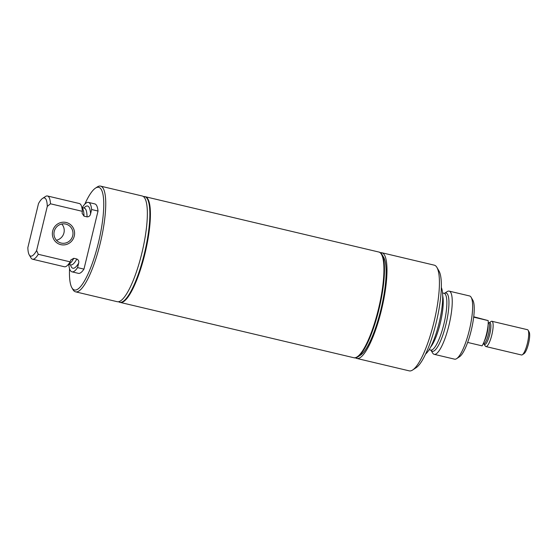 <?xml version="1.0" encoding="UTF-8"?>
<svg xmlns="http://www.w3.org/2000/svg" width="557" height="557" viewBox="0 0 557 557"><rect width="100%" height="100%" fill="white"/><g stroke="black" fill="none" stroke-linecap="round" stroke-linejoin="round"><path stroke-width="0.84" d="M467.65 342.437L482.09 345.855A16.244 3.836 -76.7 0 0 486.602 333.713A16.244 3.836 -76.7 0 0 488.197 320.602L473.68 317.163M473.728 316.766L488.197 320.602M488.545 322.83A10.708 2.527 -76.7 0 1 488.489 334.04A10.708 2.527 -76.7 0 1 484.43 343.384A10.708 2.527 -76.7 0 1 483.608 343.662L485.293 346.008A12.992 3.064 -76.7 0 0 485.927 346.558A12.992 3.064 -76.7 0 0 491.845 334.882A12.992 3.064 -76.7 0 0 491.915 321.278A12.992 3.064 -76.7 0 0 491.1 321.48L489.13 322.782L488.224 322.754M485.927 346.558L521.498 354.983A12.992 3.064 -76.7 0 0 522.313 354.781A12.992 3.064 -76.7 0 0 527.409 343.307A12.992 3.064 -76.7 0 0 528.12 330.252A12.992 3.064 -76.7 0 0 527.486 329.702L491.915 321.278M522.313 354.781L524.033 353.646A11.446 2.701 -76.7 0 0 528.53 343.537A11.446 2.701 -76.7 0 0 529.15 332.035L528.12 330.252M381.984 254.452L383.759 257.529A51.641 12.191 103.3 0 1 381.19 308.404A51.641 12.191 103.3 0 1 360.664 355.025L357.698 356.981A54.308 12.818 -76.7 0 0 379.282 307.951A54.308 12.818 -76.7 0 0 381.984 254.452A54.308 12.818 -76.7 0 0 379.582 252.224A54.308 12.818 -76.7 0 0 379.331 252.154L378.934 252.056A54.308 12.818 -76.7 0 0 378.864 252.043M355.617 357.873A54.308 12.818 -76.7 0 0 356.564 358.374A54.308 12.818 -76.7 0 0 356.814 358.443A54.308 12.818 -76.7 0 0 381.677 309.086A54.308 12.818 -76.7 0 0 382.102 252.822A54.308 12.818 -76.7 0 0 381.851 252.746A54.308 12.818 -76.7 0 0 380.522 252.718M356.814 358.443L409.256 370.865A54.308 12.818 -76.7 0 0 412.653 369.994A54.308 12.818 -76.7 0 0 434.244 320.971A54.308 12.818 -76.7 0 0 436.939 267.464A54.308 12.818 -76.7 0 0 434.537 265.236A54.308 12.818 -76.7 0 0 434.286 265.167L381.851 252.746M353.834 357.733A54.308 12.818 -76.7 0 0 353.904 357.754A54.308 12.818 -76.7 0 0 378.76 308.397A54.308 12.818 -76.7 0 0 379.185 252.126A54.308 12.818 -76.7 0 0 378.934 252.056M353.904 357.754L354.294 357.845A54.308 12.818 -76.7 0 0 357.698 356.981M434.202 354.336L454.603 359.168A32.48 7.666 -76.7 0 0 456.636 358.652L459.504 356.765A29.904 7.06 -76.7 0 0 471.389 329.765A29.904 7.06 -76.7 0 0 472.879 300.307L471.159 297.334A32.48 7.666 -76.7 0 0 469.725 295.997A32.48 7.666 -76.7 0 0 469.572 295.955L449.172 291.123A32.48 7.666 -76.7 0 0 447.208 291.59L444.444 293.344A29.96 7.067 -76.7 0 1 446.261 293.038A29.96 7.067 -76.7 0 1 447.8 315.262A29.96 7.067 -76.7 0 1 432.176 351.258A29.96 7.067 -76.7 0 1 430.979 350.242L432.657 353.041A32.48 7.666 -76.7 0 0 434.049 354.294A32.48 7.666 -76.7 0 0 434.202 354.336A32.48 7.666 -76.7 0 0 449.067 324.822A32.48 7.666 -76.7 0 0 449.325 291.165A32.48 7.666 -76.7 0 0 449.172 291.123M456.636 358.652A32.48 7.666 -76.7 0 0 469.544 329.326A32.48 7.666 -76.7 0 0 471.159 297.334M425.604 354.022A35.676 8.418 -76.7 0 0 439.299 322.169A35.676 8.418 -76.7 0 0 441.346 287.551M412.653 369.994L416.128 367.711A51.188 12.08 -76.7 0 0 436.472 321.493A51.188 12.08 -76.7 0 0 439.013 271.064L436.939 267.464M72.709 235.75A9.768 9.49 -71.7 0 1 60.414 242.845A9.768 9.49 -71.7 0 1 54.238 231.378A9.768 9.49 -71.7 0 1 66.534 224.29A9.768 9.49 -71.7 0 1 72.709 235.75M52.685 231.009A11.405 11.084 -71.7 0 1 67.049 222.73A11.405 11.084 -71.7 0 1 74.262 236.119A11.405 11.084 -71.7 0 1 59.898 244.398A11.405 11.084 -71.7 0 1 52.685 231.009A11.405 11.084 -71.7 0 1 67.049 222.73A11.405 11.084 -71.7 0 1 74.262 236.119A11.405 11.084 -71.7 0 1 59.898 244.398A11.405 11.084 -71.7 0 1 52.685 231.009M61.764 224.011A9.768 9.49 -71.7 0 1 56.417 240.227M118.502 301.72A54.308 12.818 -76.7 0 0 119.692 302.284L120.082 302.374A54.308 12.818 -76.7 0 0 144.813 253.56A54.308 12.818 -76.7 0 0 145.112 196.684L144.723 196.586A54.308 12.818 -76.7 0 0 143.414 196.558M119.692 302.284A54.308 12.818 -76.7 0 0 144.423 253.463A54.308 12.818 -76.7 0 0 144.723 196.586M69.548 268.648A52.748 12.449 -76.7 0 0 71.874 287.732L72.911 289.536A54.308 12.818 -76.7 0 0 75.571 291.833L117.193 301.692A54.308 12.818 -76.7 0 0 141.924 252.878A54.308 12.818 -76.7 0 0 142.223 195.994L100.601 186.135A54.308 12.818 -76.7 0 0 97.197 187.006L95.463 188.148A52.748 12.449 -76.7 0 0 84.824 204.161M75.571 291.833A54.308 12.818 -76.7 0 0 100.302 243.019A54.308 12.818 -76.7 0 0 100.601 186.135M71.874 287.732A52.748 12.449 -76.7 0 0 98.478 242.553A52.748 12.449 -76.7 0 0 95.463 188.148M68.887 264.401L68.81 264.721A35.676 8.418 -76.7 0 0 71.999 271.844L78.391 273.355A35.676 8.418 -76.7 0 0 83.968 269.122L98.018 211.04A35.676 8.418 -76.7 0 0 94.836 203.918L88.445 202.407A35.676 8.418 -76.7 0 0 82.868 206.633L82.603 207.726M47.282 206.424L36.616 250.511A29.904 7.06 -76.7 0 1 29.215 254.855A29.904 7.06 -76.7 0 1 27.85 247.614L38.517 203.535A29.904 7.06 -76.7 0 1 42.583 198.396L45.451 196.51A32.48 7.666 -76.7 0 1 47.491 195.994A32.48 7.666 -76.7 0 1 50.492 203.792L47.282 206.424A29.904 7.06 -76.7 0 0 42.583 198.396M98.018 211.04L91.633 209.529A35.676 8.418 -76.7 0 0 88.445 202.407M91.633 209.529L90.561 213.951C90.074 215.893 88.897 216.861 87.052 216.868L84.003 216.151L82.081 213.24L82.359 211.34A32.48 7.666 -76.7 0 0 79.352 203.535L47.491 195.994M82.359 211.34L50.492 203.792M36.616 250.511L38.28 254.298L70.14 261.846L70.788 259.973L73.809 258.295L76.852 259.012C78.502 259.854 79.101 261.24 78.648 263.189L77.576 267.611L83.968 269.122M71.999 271.844A35.676 8.418 -76.7 0 0 77.576 267.611M29.215 254.855L30.927 257.828A32.48 7.666 -76.7 0 0 32.515 259.207L64.382 266.754A32.48 7.666 -76.7 0 0 70.14 261.846M32.515 259.207A32.48 7.666 -76.7 0 0 38.28 254.298M145.196 196.698A54.308 12.818 103.3 0 1 145.28 196.718A54.308 12.818 103.3 0 1 144.973 253.595A54.308 12.818 103.3 0 1 120.242 302.416A54.308 12.818 103.3 0 1 120.166 302.395M145.28 196.718L378.795 252.022A54.308 12.818 103.3 0 1 381.454 254.326A54.308 12.818 103.3 0 1 378.495 308.905A54.308 12.818 103.3 0 1 357.169 356.856A54.308 12.818 103.3 0 1 353.765 357.719L120.242 302.416M484.263 341.295A10.708 2.527 -76.7 0 0 487.006 333.692A10.708 2.527 -76.7 0 0 488.064 325.232M484.11 343.961L484.11 343.961A11.217 2.646 -76.7 0 0 485.516 344.142A11.217 2.646 -76.7 0 0 489.763 334.353A11.217 2.646 -76.7 0 0 489.13 322.782M430.512 350.054A29.166 6.886 -76.7 0 0 430.652 350.095A29.166 6.886 -76.7 0 0 445.732 315.011A29.166 6.886 -76.7 0 0 444.228 293.365A29.166 6.886 -76.7 0 0 444.096 293.323L444.312 293.428M430.554 347.185A29.166 6.886 -76.7 0 0 442.119 314.155A29.166 6.886 -76.7 0 0 442.704 295.885M90.561 213.951A31.965 7.54 -76.7 0 0 83.933 208.04M87.052 216.868A29.159 6.879 -76.7 0 0 84.288 208.123L84.539 208.207M84.003 216.151A29.159 6.879 -76.7 0 0 81.914 207.733M70.495 264.784A31.965 7.54 -76.7 0 0 78.648 263.189M71.108 264.909L70.85 264.867A29.159 6.879 -76.7 0 0 76.852 259.012M68.553 264.15A29.159 6.879 -76.7 0 0 73.809 258.295M430.888 350.102L429.099 349.726M444.096 293.323L442.543 292.961M84.288 208.123L81.872 207.552M70.85 264.867L68.434 264.297"/></g></svg>
